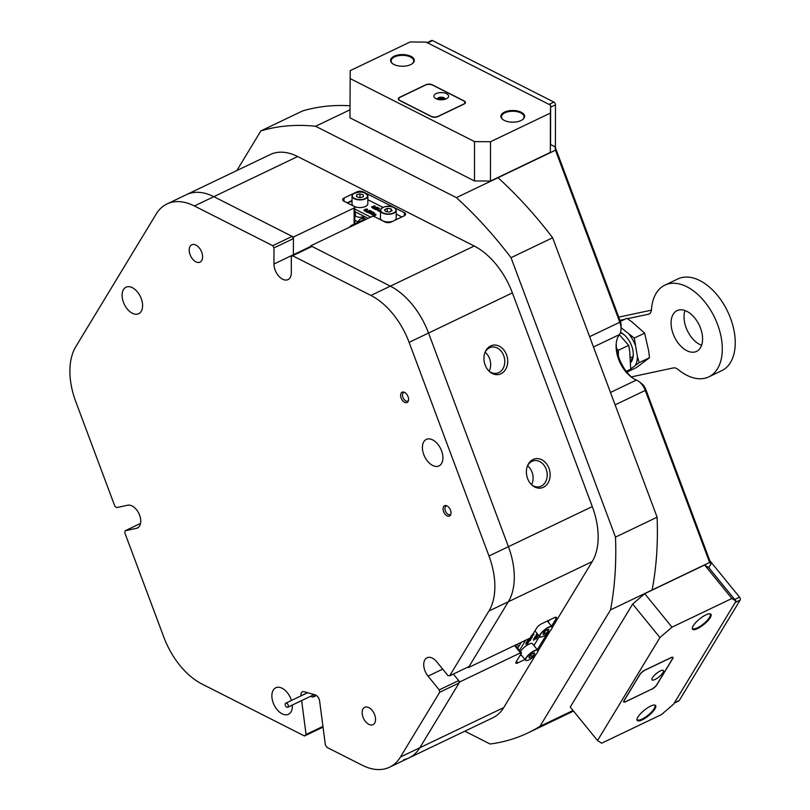 <?xml version="1.0" encoding="UTF-8"?>
<svg xmlns="http://www.w3.org/2000/svg" width="810" height="810" viewBox="0 0 810 810"><rect width="100%" height="100%" fill="white"/><g stroke="black" fill="none" stroke-linecap="round" stroke-linejoin="round"><path stroke-width="1.21" d="M191.737 192.871A63.271 38.434 -115.6 0 0 186.432 194.673A63.271 38.434 64.4 0 1 213.81 196.678A63.271 38.434 -115.6 0 0 191.737 192.871M297.675 156.543L213.81 196.678L292.147 236.378L293.412 238.596L293.392 254.715L293.412 237.026L213.81 196.678L194.38 205.973A63.271 38.434 -115.6 0 0 167.002 203.968L270.287 154.538A63.271 38.434 64.4 0 1 275.592 152.736A63.271 38.434 64.4 0 1 297.675 156.543L474.214 246.017A63.271 38.434 64.4 0 1 512.386 292.876L428.541 333.052A63.271 38.434 -115.6 0 0 390.349 286.153L310.746 245.805L310.746 247.05M490.627 345.971A14.924 11.725 78 0 0 485.291 351.742A14.924 11.725 78 0 0 489.513 371.567A14.924 11.725 78 0 0 501.015 373.744A14.924 11.725 78 0 0 506.513 354.74A14.924 11.725 78 0 0 490.627 345.971M489.017 371.091A13.335 10.479 78 0 0 496.935 373.248A13.335 10.479 78 0 0 498.798 372.62A13.335 10.479 78 0 0 504.103 356.815A13.335 10.479 78 0 0 491.376 347.176A13.335 10.479 78 0 0 489.524 347.804A13.335 10.479 78 0 0 485.028 352.38M533.081 459.503A14.924 11.725 78 0 0 527.735 465.274A14.924 11.725 78 0 0 531.967 485.089A14.924 11.725 78 0 0 543.459 487.266A14.924 11.725 78 0 0 548.957 468.271A14.924 11.725 78 0 0 533.081 459.503M531.461 484.623A13.335 10.479 78 0 0 539.389 486.78A13.335 10.479 78 0 0 541.242 486.142A13.335 10.479 78 0 0 546.547 470.347A13.335 10.479 78 0 0 533.82 460.708A13.335 10.479 78 0 0 531.967 461.335A13.335 10.479 78 0 0 527.472 465.912M464.818 731.187L490.101 744.005A329.883 200.394 -115.6 0 0 500.428 742.233A329.883 200.394 -115.6 0 0 528.079 732.847A329.883 200.394 -115.6 0 0 539.946 726.337L573.055 710.491M310.746 245.805L371.456 216.756A2.258 1.114 0.1 0 1 374.655 216.776L384.902 221.97A4.516 2.228 0.1 0 0 391.291 222.021L404.241 215.814A4.516 2.228 0.1 0 0 405.608 214.225A4.516 2.228 0.1 0 0 404.332 212.665L363.346 191.899A4.516 2.228 0.1 0 0 356.957 191.848L344.007 198.055A4.516 2.228 0.1 0 0 342.64 199.645A4.516 2.228 0.1 0 0 343.916 201.204L354.162 206.388A2.258 1.114 0.1 0 1 354.81 207.168L354.79 223.854M515.261 645.165L521.427 652.738A2.258 0.658 140.8 0 1 521.286 653.387L516.152 661.861A4.516 1.326 140.8 0 0 515.889 663.167A4.516 1.326 140.8 0 0 517.813 662.914L524.941 659.502M403.674 759.719A63.271 38.434 -115.6 0 0 408.969 757.917A63.271 38.434 -115.6 0 0 419.843 747.751L459.756 681.919L453.357 674.062L458.662 680.572L459.118 682.962L419.843 747.751A63.271 38.434 64.4 0 1 408.969 757.917L389.549 767.212A63.271 38.434 -115.6 0 0 400.423 757.046L503.709 707.616A63.271 38.434 64.4 0 1 492.834 717.781L408.969 757.917M468.008 667.045L468.443 667.582L508.346 601.739A63.271 38.434 -115.6 0 0 508.417 546.679L428.541 333.052L508.417 546.679A63.271 38.434 64.4 0 1 508.346 601.739L469.071 666.539L449.651 675.834L488.916 611.044A63.271 38.434 -115.6 0 0 488.987 555.984L592.292 506.584A63.271 38.434 64.4 0 1 592.211 561.603L552.177 627.649M310.746 246.412L293.392 254.715A12.423 7.553 -115.6 0 0 293.402 255.352A12.423 7.553 -115.6 0 1 293.392 254.715L273.962 264.019A12.423 7.553 -115.6 0 0 278.842 276.23A12.423 7.553 -115.6 0 0 287.995 279.622A12.423 7.553 -115.6 0 0 291.306 272.808L291.317 256.679L292.582 255.747L370.929 295.447L390.349 286.153A63.271 38.434 64.4 0 1 428.541 333.052L409.111 342.346L488.987 555.984M349.971 109.816L315.586 126.269A329.883 200.394 -115.6 0 0 260.871 130.906L302.474 110.99A329.883 200.394 64.4 0 1 349.971 105.756M552.643 237.775L511.029 257.691A329.883 200.394 -115.6 0 0 456.394 197.63L497.998 177.714A329.883 200.394 64.4 0 1 552.643 237.775L657.112 517.195A329.883 200.394 64.4 0 1 652.131 589.974L709.611 562.464L645.287 390.42A13.557 8.232 -115.6 0 0 638.999 381.571A13.557 8.232 -115.6 0 0 636.397 380.052A27.115 16.473 64.4 0 1 631.203 377.004A27.115 16.473 64.4 0 1 616.116 345.485A27.115 16.473 64.4 0 1 619.407 334.601A13.557 8.232 -115.6 0 0 621.047 329.154A13.557 8.232 -115.6 0 0 619.792 322.248L555.468 150.204L555.073 146.812L620.298 321.286A9.042 5.488 64.4 0 1 621.138 325.893L621.047 329.154M652.131 589.974L610.527 609.889A329.883 200.394 -115.6 0 0 615.499 537.111L657.112 517.195M573.49 711.028A329.883 200.394 64.4 0 1 569.683 712.932L528.079 732.847M315.586 126.269L456.394 197.63M497.998 177.714L555.468 150.204M550.618 105.199L426.09 42.1L410.123 41.978L350.214 70.642L349.96 117.845L474.478 180.954L474.528 141.618L490.495 141.74L550.395 113.076L550.618 105.199L550.567 144.534L555.073 146.812M638.999 381.571L641.601 383.555A9.042 5.488 64.4 0 1 645.793 389.458L711.018 563.922L708.76 567.648L736.037 601.152L731.896 598.509L671.996 627.173L659.947 637.561L597.527 740.553L601.668 743.195L661.578 714.521L673.616 704.133L736.037 601.152M711.018 563.922L709.611 562.464M610.527 609.889L539.946 726.337M512.386 292.876L592.292 506.584M616.207 343.936A31.63 19.217 -115.6 0 0 632.458 377.906M527.533 465.791A13.335 10.479 -102 0 1 531.562 484.704M485.079 352.269A13.335 10.479 -102 0 1 489.118 371.172M550.071 631.132L537.951 651.119M535.845 654.591L503.709 707.616M551.559 626.211L556.126 618.668A4.516 1.326 140.8 0 0 556.389 617.362A4.516 1.326 140.8 0 0 554.465 617.615L541.515 623.811A4.516 1.326 140.8 0 0 536.696 627.973L531.562 636.437A2.258 0.658 140.8 0 1 529.153 638.523L468.443 667.582M537.334 649.671L546.73 634.179M521.427 652.738A2.258 0.658 140.8 0 0 520.465 652.86L514.502 645.54M459.756 681.919L520.465 652.86M354.102 224.188L354.122 207.968L293.412 237.026M354.122 207.968A2.258 1.114 0.1 0 0 354.81 207.168M236.844 170.546L260.871 130.906M511.029 257.691L615.499 537.111M372.175 724.92A9.598 5.832 -115.6 0 0 372.985 724.646A9.598 5.832 -115.6 0 0 374.392 714.096A9.598 5.832 -115.6 0 0 365.502 707.049A9.598 5.832 -115.6 0 0 364.692 707.322A9.598 5.832 -115.6 0 0 363.285 717.862A9.598 5.832 -115.6 0 0 372.175 724.92M199.25 262.389A9.598 5.832 -115.6 0 0 200.05 262.116A9.598 5.832 -115.6 0 0 201.457 251.576A9.598 5.832 -115.6 0 0 192.567 244.519A9.598 5.832 -115.6 0 0 191.757 244.792A9.598 5.832 -115.6 0 0 190.36 255.342A9.598 5.832 -115.6 0 0 199.25 262.389M437.764 466.327A14.691 8.92 -115.6 0 0 439 465.912A14.691 8.92 -115.6 0 0 441.146 449.783A14.691 8.92 -115.6 0 0 427.548 439A14.691 8.92 -115.6 0 0 426.313 439.415A14.691 8.92 -115.6 0 0 424.167 455.544A14.691 8.92 -115.6 0 0 437.764 466.327M291.448 700.458A14.691 8.92 -115.6 0 0 277 687.366A14.691 8.92 -115.6 0 0 275.775 687.781A14.691 8.92 -115.6 0 0 273.628 703.91A14.691 8.92 -115.6 0 0 287.226 714.693A14.691 8.92 -115.6 0 0 288.451 714.278A14.691 8.92 -115.6 0 0 292.319 705.044M137.457 314.138A14.691 8.92 -115.6 0 0 138.692 313.713A14.691 8.92 -115.6 0 0 140.839 297.584A14.691 8.92 -115.6 0 0 127.241 286.801A14.691 8.92 -115.6 0 0 126.006 287.216A14.691 8.92 -115.6 0 0 123.859 303.345A14.691 8.92 -115.6 0 0 137.457 314.138M449.651 675.834L447.92 675.54L436.742 661.8A12.423 7.553 -115.6 0 0 428.075 657.406A12.423 7.553 -115.6 0 0 427.032 657.76A12.423 7.553 -115.6 0 0 428.055 676.137L439.233 689.877L458.662 680.572M449.034 516.193A5.7 3.463 -115.6 0 0 450.633 514.836A5.7 3.463 -115.6 0 0 450.178 509.389A5.7 3.463 -115.6 0 0 446.219 505.602A5.7 3.463 -115.6 0 0 445.065 505.572A5.7 3.463 -115.6 0 0 443.596 511.616A5.7 3.463 -115.6 0 0 449.034 516.193M446.928 505.855A4.749 2.886 -115.6 0 0 446.593 505.896A4.749 2.886 -115.6 0 0 446.188 506.037A4.749 2.886 -115.6 0 0 445.5 511.242A4.749 2.886 -115.6 0 0 449.894 514.725A4.749 2.886 -115.6 0 0 450.289 514.593A4.749 2.886 -115.6 0 0 450.886 514.127M406.59 402.661A5.7 3.463 -115.6 0 0 408.189 401.315A5.7 3.463 -115.6 0 0 407.724 395.857A5.7 3.463 -115.6 0 0 403.775 392.08A5.7 3.463 -115.6 0 0 402.621 392.05A5.7 3.463 -115.6 0 0 401.152 398.095A5.7 3.463 -115.6 0 0 406.59 402.661M404.484 392.324A4.749 2.886 -115.6 0 0 404.139 392.374A4.749 2.886 -115.6 0 0 403.744 392.506A4.749 2.886 -115.6 0 0 403.056 397.71A4.749 2.886 -115.6 0 0 407.44 401.203A4.749 2.886 -115.6 0 0 407.845 401.061A4.749 2.886 -115.6 0 0 408.442 400.596M389.549 767.212A63.271 38.434 -115.6 0 1 362.161 765.207L326.916 747.346L325.367 744.937L319.636 701.146A5.65 3.432 64.4 0 0 315.08 694.838L304.216 691.73A5.65 3.432 64.4 0 0 302.454 691.821A5.65 3.432 64.4 0 0 301.006 695.8L301.016 695.871M409.111 342.346A63.271 38.434 -115.6 0 0 370.929 295.447M293.412 238.596L273.983 247.89L273.962 264.019M273.983 247.89L272.727 245.683L292.147 236.378M194.38 205.973L272.727 245.683M167.002 203.968A63.271 38.434 -115.6 0 0 156.127 214.134L75.836 346.599A63.271 38.434 -115.6 0 0 75.775 401.659L114.838 506.159L116.569 507.607L127.767 505.217A12.423 7.553 -115.6 0 1 139.269 514.34A12.423 7.553 -115.6 0 1 137.457 527.988A12.423 7.553 -115.6 0 1 136.414 528.343L125.216 530.732L124.75 532.646L163.812 637.136A63.271 38.434 -115.6 0 0 202.004 684.035L304.509 735.986L306.069 734.467L322.947 726.388M301.634 700.589L306.069 734.467M459.118 682.962L439.688 692.256L400.423 757.046M439.688 692.256L439.233 689.877M292.582 255.747L312.012 246.453L390.349 286.153L474.214 246.017M323.038 727.117L304.509 735.986M140.555 523.381L125.216 530.732M549.383 620.045L548.167 622.05M539.47 636.407L533.952 645.509M525.69 640.183L519.504 650.379M526.5 643.798L528.657 641.955L527.057 642.613L527.492 641.905L529.183 641.095L527.715 643.393L525.963 644.416L525.994 643.201L526.439 643.727M526.692 643.717L526.105 643.008L526.611 642.259L526.986 642.836M527.239 642.816L526.652 642.117L527.502 641.348M527.674 641.55L530.813 638.948L528.464 640.295L528.94 639.515L531.785 638.057L528.495 641.044L530.773 639.738L530.297 640.518L527.674 641.55L527.259 641.044L528.343 640.133M528.464 640.295L528.525 639.009L529.011 639.475M528.545 639.201L529.507 638.766M530.732 637.085L531.714 636.366L532.342 637.187L530.084 638.705L529.568 638.817L530.084 637.824M532.393 634.24L533.446 633.997L533.82 634.746L530.975 636.093M536.99 633.44L537.394 633.947L536.99 633.44M537.941 634.544L536.473 635.465L536.706 633.997L537.03 634.676M536.655 634.22L537.425 633.906M535.248 636.62L535.987 636.133M536.038 636.194L536.078 634.979L536.514 635.597L538.508 635.415L535.005 637.895L536.979 635.718L536.038 636.194L536.463 635.496M537 634.999L538.539 635.354M535.046 637.926L535.673 638.371L537.729 636.65L535.866 638.412L536.827 638.128L536.341 638.938L535.653 638.574L533.537 640.315L535.461 638.533L534.489 638.746L535.126 636.508L535.653 637.116L535.126 636.508M533.537 640.315L533.709 638.857L534.195 639.323M533.81 638.958L534.347 638.574M534.489 638.746L534.62 637.419M535.106 637.824L537.243 636.184M517.732 648.202L521.336 642.259M537.071 634.574L537.82 634.382M536.473 635.465L536.625 634.038M537.071 635.698L536.585 636.508L537.921 635.597L537.071 635.698M535.673 638.371L535.268 637.865M534.559 639.232L534.154 638.726M534.327 639.404L533.912 638.898M534.114 639.363L533.709 638.857M531.755 635.364L533.871 634.513M531.33 636.164L533.709 634.807L531.562 635.627M529.71 638.422L532.14 637.207L531.654 636.437M531.724 636.701L532.342 637.187M529.568 638.817L529.649 638.3M528.94 639.515L528.525 639.009M527.705 641.49L527.3 640.983M527.492 641.905L527.077 641.399M526.946 642.806L526.53 642.3M525.963 644.416L525.994 643.201M545.403 633.693L548.329 631.162L548.907 629.35L546.558 630.069L543.631 632.6L543.054 634.412L545.403 633.693L544.148 632.154M547.256 629.856L548.329 631.162M526.389 660.484A7.908 2.319 -39.2 0 1 525.487 660.17A7.908 2.319 -39.2 0 1 530.975 652.738A7.908 2.319 -39.2 0 1 537.749 650.187L532.433 643.656A7.908 2.319 140.8 0 0 525.66 646.208A7.908 2.319 140.8 0 0 520.496 651.594M532.069 656.546L534.58 653.943L534.266 652.738L531.441 654.146L528.93 656.748L529.244 657.953L532.069 656.546L530.722 654.895M533.8 652.981L534.58 653.943M394.521 220.472A7.908 3.898 0.1 0 0 395.979 219.004A7.908 3.898 0.1 0 0 396.212 218.062L396.222 210.398A7.908 3.898 -179.9 0 1 395.989 211.329A7.908 3.898 -179.9 0 1 387.352 214.255A7.908 3.898 -179.9 0 1 380.406 210.377A7.908 3.898 -179.9 0 1 380.639 209.446A7.908 3.898 -179.9 0 1 381.895 208.109M392.091 210.651L391.007 208.818L387.241 208.352L384.548 209.729L385.621 211.572L389.387 212.028L392.091 210.651M394.743 208.119A7.908 3.898 -179.9 0 1 396.222 210.398C396.262 207.36 386.623 203.33 380.659 209.365L380.396 218.052A7.908 3.898 0.1 0 0 384.75 221.535A7.908 3.898 0.1 0 0 393.022 221.191M387.231 211.764L387.241 208.352M391.007 211.207L391.007 208.818M366.373 193.742A7.908 3.898 -179.9 0 1 367.851 196.02C365.097 191.666 360.207 190.968 353.18 193.904L352.036 196L352.026 203.664A7.908 3.898 0.1 0 0 357.848 207.431A7.908 3.898 0.1 0 0 366.748 205.659A7.908 3.898 0.1 0 0 367.841 203.685L367.851 196.02A7.908 3.898 -179.9 0 1 366.758 197.994A7.908 3.898 -179.9 0 1 357.858 199.766A7.908 3.898 -179.9 0 1 352.036 196A7.908 3.898 -179.9 0 1 353.13 194.025M363.295 196.79L363.325 194.876L359.984 193.894L356.592 194.835L356.562 196.749L359.903 197.731L363.295 196.79M356.592 196.759L356.592 194.835M359.974 197.711L359.984 193.894M355.398 214.002A4.86 2.389 0.1 0 0 355.063 214.883A4.86 2.389 0.1 0 0 356.44 216.553A4.86 2.389 0.1 0 0 363.933 216.24M367.851 199.716L383.008 207.4M396.222 214.093L401.871 216.958M354.8 209.051L370.707 217.11M374.2 212.605L371.01 213.759L371.334 211.754L369.552 212.979L368.611 212.503L371.233 211.106L371.922 211.451L371.547 213.324L373.258 212.129L374.2 212.605L374.2 213.192L373.147 213.212L375.83 214.589L374.483 215.885M375.729 214.215L374.615 216.057L373.673 215.075L375.344 214.518M375.344 214.832L373.876 215.085M373.673 215.177L372.59 214.518L374.24 213.972M373.977 214.204L372.782 214.539M372.59 214.63L371.496 213.972L373.288 213.354M371.922 211.451L371.679 213.253M373.147 213.334L371.75 214.002M371.496 214.113L370.929 213.719M371.203 212.412L369.4 213.324M369.633 212.939L369.552 213.567L368.611 212.503M369.836 211.207L368.935 210.468L370.241 210.559L370.514 211.501L368.246 212.615L367.082 212.362L366.829 211.44L368.56 211.795L368.52 211.086L369.836 211.076L368.975 210.519L368.965 211.106M369.309 211.835L368.246 212.615L366.829 211.44M365.988 211.805L366.444 211.218L365.988 211.805M364.267 209.881L364.419 210.418L364.996 209.324L367.294 209.061L366.727 210.165L364.419 210.418L364.419 211.005L364.267 210.468L366.252 210.944M367.294 209.061L367.507 210.084L366.727 210.752L366.727 210.165M374.726 208.099L374.21 208.19M373.906 208.241L373.157 207.745L374.402 206.084L372.286 207.147L372.438 207.978L371.507 206.915L374.2 205.993M373.714 206.995L372.286 207.735M374.392 205.861L375.05 205.973L374.402 207.431M375.05 205.973L373.896 207.512L377.804 207.37L377.804 207.957L375.394 208.747M377.804 207.37L374.878 208.484L379.404 208.14L377.966 210.185L376.903 209.648L377.865 209.223L376.792 208.676L375.85 208.869L375.911 209.729L373.906 208.717L373.977 208.089L376.609 207.198L373.197 207.765L373.187 208.352M377.49 209.618L375.85 209.456M379.404 208.14L378.118 210.185L380.406 210.235M378.027 210.144L377.966 210.772L376.903 209.648M380.406 212.007L379.738 211.673L380.406 210.883M380.376 210.954L378.969 211.056M380.406 210.367L378.969 210.468L378.999 211.299L378.118 210.185M354.79 222.821L355.843 223.357M365.057 216.807L360.744 218.882A12.201 7.412 64.4 0 0 358.303 221.474A1.134 0.689 64.4 0 1 357.585 221.677L354.79 220.259M360.744 218.882A12.201 7.412 64.4 0 1 366.11 219.307M368.104 218.356L354.8 211.612M375.85 209.01L375.03 208.696L375.03 209.284M375.03 208.696L373.906 208.13M377.278 207.289L377.278 207.886M377.632 207.36L377.632 207.947M377.723 207.411L377.723 207.998M372.519 207.35L372.438 207.978M372.448 207.39L371.507 206.915M376.954 208.646L377.936 209.142L378.584 208.383L376.954 208.646M377.966 210.185L377.966 210.772M375.06 208.717L375.06 209.304M375.911 209.142L375.911 209.729M376.154 208.788L376.154 209.375M376.792 208.676L376.792 209.263M380.933 209.567L380.913 208.95M378.969 210.6L378.999 211.299M378.999 210.711L378.047 210.225M379.313 210.428L379.313 211.015M380.406 211.42L379.738 211.086M365.32 209.537L364.52 210.053L365.361 210.357L367.143 209.496L365.32 209.537L364.52 210.64M366.819 209.061L365.32 210.124M370.241 210.559L369.087 212.433M369.309 211.248L368.246 212.028M370.312 211.147L370.302 211.734M371.162 211.137L371.152 211.663M369.552 212.979L369.552 213.567M371.01 213.759L371.01 214.356M373.673 212.524L373.673 213.111M374.028 212.595L374.028 213.182M374.119 212.645L374.119 213.232M374.352 213.87L372.529 214.073L372.367 214.994M372.367 214.407L371.496 213.972M373.542 213.587L373.542 214.174M375.445 214.427L373.613 214.62L373.45 215.551M373.45 214.954L372.59 214.518M374.605 214.144L374.605 214.741L374.625 214.134M374.483 215.379L374.534 216.098M374.534 215.511L373.673 215.075M374.696 215.177L374.696 215.764M349.576 227.225A9.042 5.488 64.4 0 1 351.257 225.544A9.042 5.488 64.4 0 1 353.626 225.291M285.201 704.761A2.258 1.377 -115.6 0 0 287.732 707.241A2.258 1.377 -115.6 0 0 288.309 705.652A2.258 1.377 -115.6 0 0 285.778 703.161A2.258 1.377 -115.6 0 0 285.201 704.761M287.732 707.241L312.022 695.618A2.258 1.377 -115.6 0 0 312.609 694.129M313.845 694.494A4.07 2.47 64.4 0 1 313.095 697.066L310.534 696.327M316.386 695.486L313.095 697.066M705.874 614.891A11.867 3.483 140.8 0 0 692.297 628.033A11.867 3.483 140.8 0 0 697.572 628.58A11.867 3.483 140.8 0 0 708.71 619.761A11.867 3.483 140.8 0 0 709.803 613.778A11.867 3.483 140.8 0 0 705.874 614.891M692.378 627.659A11.3 3.311 140.8 0 0 692.621 628.449A11.3 3.311 140.8 0 0 697.43 627.831A11.3 3.311 140.8 0 0 707.019 620.602A11.3 3.311 140.8 0 0 710.147 614.183A11.3 3.311 140.8 0 0 709.418 613.778M650.562 706.148A11.867 3.483 140.8 0 0 636.984 719.29A11.867 3.483 140.8 0 0 642.269 719.827A11.867 3.483 140.8 0 0 653.407 711.008A11.867 3.483 140.8 0 0 654.49 705.034A11.867 3.483 140.8 0 0 650.562 706.148M637.065 718.905A11.3 3.311 140.8 0 0 637.308 719.705A11.3 3.311 140.8 0 0 642.117 719.088A11.3 3.311 140.8 0 0 651.706 711.848A11.3 3.311 140.8 0 0 654.834 705.439A11.3 3.311 140.8 0 0 654.105 705.034M731.896 598.509L704.619 565.005L644.719 593.669L671.996 627.173M659.947 637.561L632.671 604.068L570.25 707.049L597.527 740.553M651.878 689.178A4.516 1.326 140.8 0 0 656.697 685.017L672.664 658.692A4.516 1.326 140.8 0 0 672.928 657.386A4.516 1.326 140.8 0 0 671.004 657.629L644.78 670.184A4.516 1.326 140.8 0 0 639.961 674.345L623.994 700.67A4.516 1.326 140.8 0 0 623.73 701.976A4.516 1.326 140.8 0 0 625.654 701.733L651.817 689.107M632.671 604.068L644.719 593.669M704.619 565.005L708.76 567.648L734.68 599.471L739.53 597.152A2.258 1.377 64.4 0 1 740.107 600.129L679.266 700.498A2.258 1.377 64.4 0 1 678.881 700.863L674.254 703.08M444.406 99.468A3.442 1.701 0.1 0 0 438.838 98.911A3.442 1.701 0.1 0 0 438.068 99.458M439.263 99.67A2.825 1.387 0.1 0 0 439.253 99.681A2.825 1.387 0.1 0 1 443.222 99.681M394.156 56.224A11.867 5.842 0.1 0 0 392.647 63.706A11.867 5.842 0.1 0 0 410.7 64.608A11.867 5.842 0.1 0 0 412.199 63.737A11.867 5.842 0.1 0 0 410.073 55.951A11.867 5.842 0.1 0 0 394.156 56.224M411.966 63.899A11.3 5.569 0.1 0 0 413.728 60.922A11.3 5.569 0.1 0 0 406.822 55.789A11.3 5.569 0.1 0 0 394.541 56.913A11.3 5.569 0.1 0 0 391.129 60.892A11.3 5.569 0.1 0 0 392.88 63.879M504.488 112.134A11.867 5.842 0.1 0 0 502.98 119.627A11.867 5.842 0.1 0 0 521.033 120.528A11.867 5.842 0.1 0 0 522.541 119.647A11.867 5.842 0.1 0 0 520.405 111.871A11.867 5.842 0.1 0 0 504.488 112.134M522.298 119.819A11.3 5.569 0.1 0 0 524.06 116.832A11.3 5.569 0.1 0 0 517.155 111.699A11.3 5.569 0.1 0 0 504.883 112.833A11.3 5.569 0.1 0 0 501.461 116.812A11.3 5.569 0.1 0 0 503.223 119.789M490.495 141.74L490.455 181.065L550.354 152.401L550.395 113.076M350.001 78.519L474.528 141.618M464.039 104.085A4.516 2.228 0.1 0 0 465.406 102.485A4.516 2.228 0.1 0 0 464.12 100.936L432.287 84.797A4.516 2.228 0.1 0 0 425.898 84.746L399.664 97.301A4.516 2.228 0.1 0 0 398.297 98.891A4.516 2.228 0.1 0 0 399.583 100.45L431.416 116.589A4.516 2.228 0.1 0 0 437.815 116.63L464.039 104.085M490.455 181.065L474.478 180.954M427.123 42.616L431.548 40.5A2.258 1.377 64.4 0 1 432.53 40.571L553.898 102.08A2.258 1.377 64.4 0 1 555.468 104.844L550.608 107.173L550.354 152.401M660.282 670.953A7.341 2.157 140.8 0 0 651.878 679.084A7.341 2.157 140.8 0 0 655.148 679.428A7.341 2.157 140.8 0 0 662.043 673.96A7.341 2.157 140.8 0 0 662.722 670.265A7.341 2.157 140.8 0 0 660.282 670.953M670.437 657.993L645.185 670.083A4.971 1.458 140.8 0 0 639.88 674.659L624.399 700.204A4.971 1.458 140.8 0 0 624.105 701.642A4.971 1.458 140.8 0 0 626.221 701.369L651.473 689.28A4.971 1.458 140.8 0 0 656.778 684.713L672.26 659.158A4.971 1.458 140.8 0 0 672.553 657.72A4.971 1.458 140.8 0 0 670.437 657.993L670.386 657.933M655.492 674.254A3.959 1.164 140.8 0 0 657.254 672.816M436.124 93.606A7.341 3.615 0.1 0 0 435.183 98.243A7.341 3.615 0.1 0 0 446.361 98.79A7.341 3.615 0.1 0 0 447.292 98.253A7.341 3.615 0.1 0 0 445.976 93.433A7.341 3.615 0.1 0 0 436.124 93.606M445.186 99.255A3.959 1.944 0.1 0 0 445.196 99.154A3.959 1.944 0.1 0 0 442.776 97.352A3.959 1.944 0.1 0 0 438.483 97.747A3.959 1.944 0.1 0 0 437.289 99.144A3.959 1.944 0.1 0 0 437.289 99.245M444.862 99.347A3.959 1.944 0.1 0 0 438.483 98.729A3.959 1.944 0.1 0 0 437.623 99.336M425.564 85.06L400.312 97.149A4.971 2.45 0.1 0 0 398.803 98.901A4.971 2.45 0.1 0 0 400.221 100.612L431.112 116.265A4.971 2.45 0.1 0 0 438.139 116.326L463.391 104.237A4.971 2.45 0.1 0 0 464.899 102.485A4.971 2.45 0.1 0 0 463.492 100.774L432.591 85.111A4.971 2.45 0.1 0 0 425.564 85.06M555.468 104.844L555.417 147.744M709.783 560.611L739.53 597.152M674.021 703.191A2.258 1.377 -115.6 0 0 674.406 702.827L735.247 602.448L740.107 600.129M553.898 102.08L549.038 104.409L427.67 42.9A2.258 1.377 -115.6 0 0 426.688 42.829M702.594 338.995A22.599 13.729 64.4 0 1 696.58 351.388A22.599 13.729 64.4 0 1 679.934 345.232A22.599 13.729 64.4 0 1 671.065 323.018A22.599 13.729 64.4 0 1 677.079 310.625A22.599 13.729 64.4 0 1 693.724 316.791A22.599 13.729 64.4 0 1 702.594 338.995M701.622 345.283A22.599 13.729 64.4 0 1 684.015 316.821A22.599 13.729 64.4 0 1 684.987 310.544M627.426 318.715L648.334 314.25A9.042 5.488 64.4 0 0 649.094 313.996A9.042 5.488 64.4 0 0 651.473 309.643A50.838 30.881 64.4 0 1 664.878 285.15L677.828 278.954A50.838 30.881 64.4 0 1 715.281 292.825A50.838 30.881 64.4 0 1 735.247 342.782A50.838 30.881 64.4 0 1 721.73 370.666L708.78 376.873A50.838 30.881 64.4 0 1 678.081 369.502A9.042 5.488 64.4 0 0 673.383 367.932L631.324 376.903M664.878 285.15A50.838 30.881 64.4 0 1 702.331 299.022A50.838 30.881 64.4 0 1 722.297 348.988A50.838 30.881 64.4 0 1 708.78 376.873M624.814 319.272L619.933 320.304M651.422 310.159L618.749 317.125M619.336 334.692L628.702 345.343L629.724 351.236L630.706 369.188L626.262 371.314M628.702 345.343L618.384 350.274L616.623 348.745M618.394 356.663L618.384 350.274M632.468 357.828A15.815 9.609 64.4 0 1 630.2 356.825M630.717 368.914L639.151 362.677L637.399 356.592L634.311 338.074L644.628 333.133L648.729 351.165L649.468 357.747L636.518 367.517L626.889 372.124M639.151 362.677L649.468 357.747M634.311 338.074L621.088 327.716M620.349 321.408L626.829 318.3L631.921 321.874L644.628 333.133M626.201 372.458L629.714 369.664M620.521 332.424A17.81 10.824 64.4 0 1 623.356 334.166A17.81 10.824 64.4 0 1 633.268 354.871A17.81 10.824 64.4 0 1 630.676 362.546M635.313 365.442A23.723 14.408 -115.6 0 0 637.399 356.592M635.05 344.645A23.723 14.408 -115.6 0 0 629.218 334.5M628.418 370.291A23.723 14.408 -115.6 0 0 629.026 370.18M630.524 360.723A15.815 9.609 -115.6 0 0 633.268 354.122M623.943 334.631A15.815 9.609 -115.6 0 0 620.359 332.869M589.619 336.687L619.792 322.248L620.298 321.286M619.407 334.601L593.477 347.004M610.477 392.455L636.397 380.052M645.793 389.458L645.287 390.42L615.114 404.858M592.211 561.603L488.916 611.044M555.063 617.362L556.126 618.668M516.496 661.304L517.813 662.914M404.322 215.774L404.332 212.665M343.997 201.244L344.007 198.055M442.705 669.121L428.055 676.137M138.388 527.401L136.414 528.343M307.537 692.682L301.006 695.8M519.969 655.563L521.235 654.956M517.023 644.406L515.312 645.226M535.987 636.913L535.572 636.407M529.244 639.586L528.839 639.08M544.836 635.465A7.685 2.258 140.8 0 0 551.995 628.175A7.685 2.258 140.8 0 0 547.125 628.297A7.685 2.258 140.8 0 0 539.966 635.587A7.685 2.258 140.8 0 0 544.836 635.465M540.604 637.024A7.908 2.319 -39.2 0 1 539.713 636.711A7.908 2.319 -39.2 0 1 547.023 628.023A7.908 2.319 -39.2 0 1 551.974 626.727A7.908 2.319 -39.2 0 1 552.096 627.669M520.729 654.328L525.487 660.17C526.46 661.102 528.758 660.292 532.383 657.74A7.685 2.258 140.8 0 0 537.85 650.774A7.685 2.258 140.8 0 0 531.137 652.971A7.685 2.258 140.8 0 0 525.66 659.927A7.685 2.258 140.8 0 0 532.383 657.72C536.625 654.278 538.417 651.766 537.749 650.187A7.908 2.319 -39.2 0 1 537.88 651.129M395.776 211.106A7.685 3.787 0.1 0 0 390.167 206.52A7.685 3.787 0.1 0 0 380.862 209.274A7.685 3.787 0.1 0 0 386.461 213.86A7.685 3.787 0.1 0 0 395.776 211.106M353.322 193.884A7.685 3.787 0.1 0 0 356.035 199.068A7.685 3.787 0.1 0 0 366.555 197.741A7.685 3.787 0.1 0 0 363.842 192.557A7.685 3.787 0.1 0 0 353.322 193.884A7.908 3.898 -179.9 0 1 353.524 193.732M352.026 200.941L347.591 203.057M357.585 221.677L358.384 221.302M355.408 212.078L354.8 212.372M376.923 207.421L376.923 208.008M372.57 206.955L372.57 207.542M369.674 212.554L369.674 213.141M373.319 212.655L373.319 213.182M375.506 214.792L375.506 215.379M432.53 40.571L427.67 42.9M674.406 702.827L679.266 700.498M648.334 314.25L649.772 313.561M521.326 655.057L519.848 655.766M531.998 636.397L532.413 636.903M534.944 630.858L539.713 636.711C539.409 637.693 541.11 637.288 544.816 635.496C550.911 631.608 553.564 626.292 551.974 626.727L547.337 621.027M516.972 644.345L518.744 646.532M355.398 215.764L355.408 211.916M347.156 202.834L352.026 200.505M364.186 210.701L364.186 210.114M367.527 209.972L367.527 209.375M365.897 211.694L365.897 211.106M366.545 211.694L366.545 211.106M366.778 212.098L366.778 211.511M369.411 212.068L369.411 211.471M370.524 211.461L370.524 210.863M375.911 215.014L375.911 214.427M374.848 214.478L374.848 213.891M365.168 218.892L351.257 225.544M285.778 703.161L307.638 692.702M398.803 98.901L398.803 99.924M464.899 102.485L464.899 103.518"/></g></svg>
